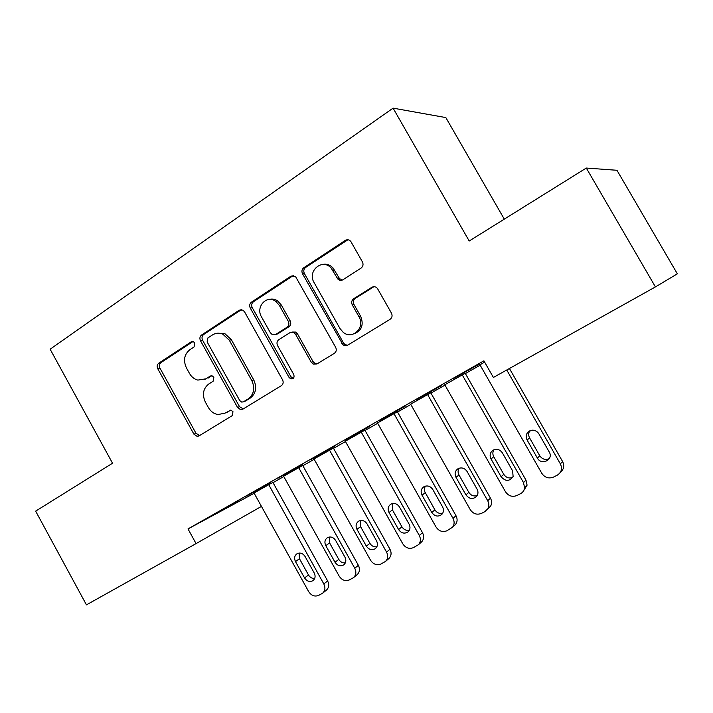 <?xml version="1.0" encoding="UTF-8"?>
<svg xmlns="http://www.w3.org/2000/svg" width="713" height="713" viewBox="0 0 713 713"><rect width="100%" height="100%" fill="white"/><g stroke="black" fill="none" stroke-linecap="round" stroke-linejoin="round"><path stroke-width="1.07" d="M194.809 342.971L193.268 341.607L191.209 341.83L158.776 363.175C157.083 364.593 156.744 366.455 157.778 368.773L193.909 434.155L197.162 436.374L198.989 435.928L232.197 415.661L232.982 411.713L230.914 410.171L224.969 413.148L218 414.556C213.918 413.843 210.709 411.508 208.392 407.542L205.335 402.034C201.984 394.539 203.134 388.523 208.784 383.986L213.098 381.259L213.864 377.284L212.082 375.822L210.228 376.09L205.923 378.826L197.813 380.1C194.275 379.147 191.503 376.919 189.48 373.416L186.441 367.926C183.089 360.448 184.212 354.397 189.801 349.771L194.07 346.981L194.809 342.971M361.028 268.15C363.086 266.502 363.55 264.416 362.409 261.876L350.885 241.582C349.281 239.648 347.418 239.247 345.306 240.388L303.809 267.705C301.857 269.309 301.43 271.35 302.544 273.828L343.185 345.092L347.525 345.297L390.029 319.353C392.123 317.757 392.605 315.681 391.464 313.141L377.444 288.48C375.822 286.608 373.969 286.216 371.874 287.294L353.657 298.756C351.625 300.36 351.179 302.41 352.302 304.923L358.995 316.777C365.635 327.436 352.391 340.244 343.176 332.276L339.994 328.559L314.076 282.562C306.902 271.083 322.517 257.776 331.189 268.168L337.802 278.997C339.379 280.503 341.09 280.762 342.926 279.754L361.028 268.15M196.066 543.6L86.442 604.856L35.65 511.141L112.547 463.227L50.133 349.21L393.077 108.144L469.207 241.003L586.3 168.045L655.434 286.911L493.387 377.462L483.895 360.814L188 528.921L196.066 543.6L261.457 506.399M244.559 311.848L242.892 310.146L239.203 310.226L201.574 335.003C199.8 336.483 199.435 338.399 200.496 340.752L237.545 407.426L240.477 409.619L242.812 409.191L281.35 385.671C283.239 384.209 283.649 382.266 282.562 379.851L244.559 311.848M251.457 302.169L290.949 276.172L295.547 276.564L335.663 347.32C336.777 349.798 336.34 351.803 334.352 353.336L316.857 364.013L313.23 364.138L311.269 362.266L295.574 334.29L293.943 332.597L290.048 332.597L278.792 339.718C276.894 341.224 276.492 343.194 277.58 345.627L293.756 374.53C294.585 377.587 293.569 379.022 290.69 378.835L289.05 377.409L250.29 308.096C249.202 305.681 249.595 303.702 251.457 302.169L253.445 301.759L292.829 275.851L290.949 276.172M504.296 219.141L445.83 117.574L393.077 108.144M416.098 399.815L441.686 385.439L416.098 399.815M465.206 373.264L444.787 384.788M345.163 440.099L369.895 426.205L345.163 440.099M397.364 411.757L377.498 422.961M278.507 477.951L302.446 464.511L278.507 477.951M333.372 448.067L314.014 458.967M215.763 513.592L238.944 500.571L215.763 513.592M272.892 482.371L254.033 492.995M188 528.921L254.184 493.271M273.043 482.648L283.783 476.551M302.865 465.732L314.201 459.297M333.524 448.343L345.484 441.552M365.065 430.447L377.685 423.29M397.524 412.043L410.831 404.494M430.946 393.086L444.983 385.127M465.366 373.559L480.161 365.163M302.713 465.455L283.605 476.222M246.671 496.034L270.218 482.808L246.671 496.034M364.904 430.171L345.297 441.222M311.323 459.315L335.654 445.652L311.323 459.315M430.786 392.801L410.643 404.155M380.065 420.278L405.225 406.143L380.065 420.278M484.635 362.106L479.974 364.833M453.299 378.683L479.341 364.058L453.299 378.683M655.434 286.911L677.35 273.837L616.959 170.282L586.3 168.045M204.515 379.574L205.923 378.826M211.797 375.76L208.009 378.175M224.23 413.558L224.969 413.148M230.638 410.144L226.992 412.381M193 341.527L160.986 362.587C159.284 364.004 158.954 365.858 159.979 368.166L196.004 433.326L199.622 435.545M241.422 309.683L203.677 334.504C201.904 335.966 201.547 337.882 202.599 340.235L239.532 406.677L243.276 408.906M207.902 337.917L207.144 341.946L239.746 400.581L241.725 402.105L243.436 401.811L248.106 398.95C253.988 394.378 255.218 388.255 251.805 380.582L229.292 340.19L222.804 334.156C219.141 332.668 215.7 332.918 212.474 334.923L207.902 337.917M244.577 401.392L243.436 401.811M216.823 333.292L224.862 333.648L231.333 339.664L253.757 379.913C257.161 387.56 255.931 393.665 250.076 398.219L245.415 401.08M293.319 275.575L292.829 275.851M291.982 332.044L295.806 332.08L297.428 333.764L313.069 361.643L315.021 363.514L317.027 363.906M253.445 301.759C251.582 303.292 251.19 305.271 252.268 307.677L290.904 376.74L293.301 378.318M279.336 305.342L275.655 301.269C266.617 294.469 255.37 307.045 261.502 316.902L270.352 332.721L272.152 334.504L275.806 334.397L287.045 327.249C288.961 325.725 289.371 323.729 288.284 321.287L279.336 305.342L281.243 304.923L277.571 300.868C274.817 299.059 271.947 298.604 268.961 299.478M275.762 334.433L277.722 333.88L275.806 334.397M281.243 304.923L290.155 320.805C291.252 323.247 290.842 325.235 288.925 326.759L277.722 333.88M322.445 264.47C326.438 263.614 329.941 264.755 332.962 267.874L339.548 278.667L342.418 280.031M353.898 333.898C361.723 330.725 363.986 324.861 360.671 316.305L358.995 316.777M373.969 286.679L355.35 298.346C353.327 299.941 352.873 301.991 353.996 304.496L360.671 316.305M347.908 239.755L305.663 267.411C303.702 269.015 303.283 271.047 304.389 273.516L343.523 342.998L344.905 344.522L347.57 345.27M268.694 484.635L323.827 583.956C325.6 587.717 325.173 590.827 322.534 593.287L318.515 595.444C314.62 596.87 311.34 595.605 308.684 591.647L254.006 492.959M272.874 482.345L327.632 580.935C329.397 584.669 328.96 587.753 326.34 590.204L322.534 593.287M299.13 553.038L299.478 558.734L308.497 574.999C310.021 577.468 312.089 578.626 314.691 578.466M314.228 572.985L305.093 556.523C302.954 553.359 300.333 552.379 297.241 553.582C294.522 555.445 293.943 558.11 295.485 561.568L304.567 577.958C306.946 581.371 309.736 582.271 312.962 580.64C315.271 578.698 315.69 576.14 314.228 572.985M298.676 467.621L354.753 568.261C356.527 571.969 356.117 575.097 353.532 577.628L349.245 579.963C345.244 581.443 341.884 580.177 339.183 576.166L283.578 476.186M302.686 465.42L358.372 565.311C360.127 569.001 359.726 572.102 357.16 574.616L353.532 577.628M329.335 537.005L329.602 542.914L338.773 559.393C340.404 561.987 342.596 563.136 345.35 562.842M344.958 557.165L335.663 540.481C333.488 537.272 330.805 536.292 327.624 537.54C324.834 539.456 324.219 542.165 325.788 545.668L335.03 562.272C337.49 565.774 340.377 566.648 343.702 564.892C346.01 562.887 346.429 560.311 344.958 557.165M329.522 450.117L386.562 552.103C388.318 555.739 387.961 558.849 385.475 561.461L380.858 564.045C376.74 565.569 373.3 564.304 370.546 560.24L313.987 458.931M333.345 448.022L389.984 549.251C391.731 552.851 391.366 555.944 388.906 558.529L388.63 558.769M360.395 520.517L360.582 526.649L369.904 543.351C371.651 546.078 373.986 547.21 376.901 546.755M376.562 540.882L367.115 523.984C364.896 520.731 362.151 519.75 358.88 521.043C356.001 523.003 355.359 525.757 356.955 529.313L366.348 546.14C368.924 549.741 371.928 550.579 375.359 548.662C377.64 546.595 378.033 544.001 376.562 540.882M361.25 432.114L419.297 535.49C421.018 538.966 420.732 542.04 418.451 544.705L413.38 547.655C409.146 549.242 405.626 547.967 402.809 543.859L345.27 441.178M364.878 430.126L422.515 532.718C424.217 536.176 423.932 539.224 421.659 541.871L420.937 542.513M392.355 503.574L392.444 509.92L401.936 526.845C403.799 529.706 406.276 530.828 409.36 530.196M409.093 524.135L399.476 506.996C397.212 503.708 394.396 502.727 391.036 504.064C388.077 506.078 387.4 508.886 389.022 512.487L398.576 529.545C401.303 533.279 404.44 534.064 407.996 531.907C410.189 529.777 410.554 527.183 409.093 524.135M393.924 413.576L453.005 518.378C454.636 521.595 454.484 524.545 452.55 527.228L446.864 530.793C442.506 532.424 438.896 531.158 436.026 526.996L377.471 422.916M397.337 411.704L455.99 515.704C457.612 518.895 457.461 521.827 455.545 524.492L453.994 525.909M425.233 486.141L424.36 488.851L424.805 491.783L434.894 509.857C436.891 512.87 439.52 513.957 442.782 513.128M442.577 506.89L432.791 489.519C430.474 486.186 427.595 485.205 424.137 486.587C421.08 488.655 420.376 491.515 422.025 495.17L431.757 512.46C434.698 516.381 438.014 517.077 441.704 514.545C443.709 512.353 444.003 509.804 442.577 506.89M427.559 394.494L487.719 500.749C489.145 503.458 489.225 506.087 487.95 508.645L484.849 511.667L481.346 513.431C476.854 515.116 473.156 513.85 470.232 509.626L410.617 404.102M430.75 392.738L490.473 498.182C491.89 500.865 491.961 503.476 490.696 506.016L487.799 508.922M325.681 264.193L326.046 264.88M339.843 280.245L338.488 278.872M329.281 266.466L328.31 264.755M459.083 468.218C457.799 470.357 457.773 472.612 458.994 474.974L468.824 492.362C470.972 495.535 473.771 496.596 477.211 495.535M477.059 489.127L467.095 471.516C464.742 468.129 461.774 467.158 458.218 468.593C455.072 470.714 454.341 473.628 456.008 477.336L465.919 494.867C469.27 499.1 472.844 499.599 476.649 496.373C478.254 494.162 478.396 491.747 477.059 489.127M462.211 374.824L523.485 482.585L524.599 487.665C524.251 490.41 522.879 492.425 520.481 493.717L516.872 495.535C512.246 497.282 508.449 496.016 505.464 491.738L444.76 384.735M465.17 373.202L525.989 480.134L527.085 485.161L523.547 490.865M493.94 449.769C492.558 451.971 492.505 454.288 493.761 456.721L503.77 474.35C506.096 477.701 509.064 478.708 512.7 477.371M512.594 470.83L502.442 452.969C500.036 449.529 496.988 448.566 493.316 450.055C490.089 452.247 489.323 455.215 491.016 458.967L501.105 476.747C505.57 481.64 509.572 481.551 513.119 476.471L512.594 470.83M506.756 369.994L560.365 463.869C562.53 468.691 561.479 472.478 557.21 475.215L553.484 477.095C548.725 478.904 544.821 477.639 541.782 473.298L479.938 364.771M509.439 368.496L562.593 461.534C564.598 465.776 563.876 469.332 560.436 472.202M529.839 430.786C528.378 433.041 528.297 435.411 529.59 437.907L539.786 455.794C542.299 459.324 545.472 460.268 549.304 458.619M549.224 451.962L538.885 433.843C537.344 431.392 535.151 430.171 532.317 430.18L528.698 431.463C526.034 433.825 525.508 436.677 527.103 440.028L537.379 458.067C541.488 465.945 553.939 459.6 549.224 451.962M192.662 341.465L191.209 341.83M230.121 410.18L229.319 410.474M211.36 375.742L210.228 376.09M196.004 433.326L193.909 434.155M159.979 368.166L157.778 368.773M160.986 362.587L158.776 363.175M239.532 406.677L237.545 407.426M202.599 340.235L200.496 340.752M203.677 334.504L201.574 335.003M241.226 309.798L239.203 310.226M250.076 398.219L248.106 398.95M253.757 379.913L251.805 380.582M231.333 339.664L229.292 340.19M313.069 361.643L311.269 362.266M297.428 333.764L295.574 334.29M290.904 376.74L289.05 377.409M252.268 307.677L250.29 308.096M288.925 326.759L287.045 327.249M290.155 320.805L288.284 321.287M338.916 277.794L337.169 278.123M334.575 270.111L332.811 270.414M353.996 304.496L352.302 304.923M355.35 298.346L353.657 298.756M373.514 286.92L371.874 287.294M343.523 342.998L341.803 343.559M304.389 273.516L302.544 273.828M305.663 267.411L303.809 267.705M347.035 240.192L345.306 240.388M323.827 583.956L327.632 580.935M308.497 574.999L304.567 577.958M299.478 558.734L295.485 561.568M354.753 568.261L358.372 565.311M338.773 559.393L335.03 562.272M329.602 542.914L325.788 545.668M386.562 552.103L389.984 549.251M369.904 543.351L366.348 546.14M360.582 526.649L356.955 529.313M419.297 535.49L422.515 532.718M401.936 526.845L398.576 529.545M392.444 509.92L389.022 512.487M453.005 518.378L455.99 515.704M434.894 509.857L431.757 512.46M425.233 492.701L422.025 495.17M487.719 500.749L490.473 498.182M468.824 492.362L465.919 494.867M458.994 474.974L456.008 477.336M523.485 482.585L525.989 480.134M503.77 474.35L501.105 476.747M493.761 456.721L491.016 458.967M560.365 463.869L562.593 461.534M539.786 455.794L537.379 458.067M529.59 437.907L527.103 440.028M199.248 435.545L197.162 436.374M242.456 408.861L240.477 409.619M224.862 333.648L222.804 334.156M315.021 363.514L313.23 364.138M295.806 332.08L293.943 332.597M292.544 378.166L290.69 378.835M277.571 300.868L275.655 301.269M339.548 278.667L337.802 278.997M332.962 267.874L331.189 268.168M344.905 344.522L343.185 345.092M385.475 561.461L388.906 558.529M418.451 544.705L421.659 541.871M452.55 527.228L455.545 524.492M487.95 508.645L490.696 506.016M524.599 487.665L527.085 485.161"/></g></svg>
